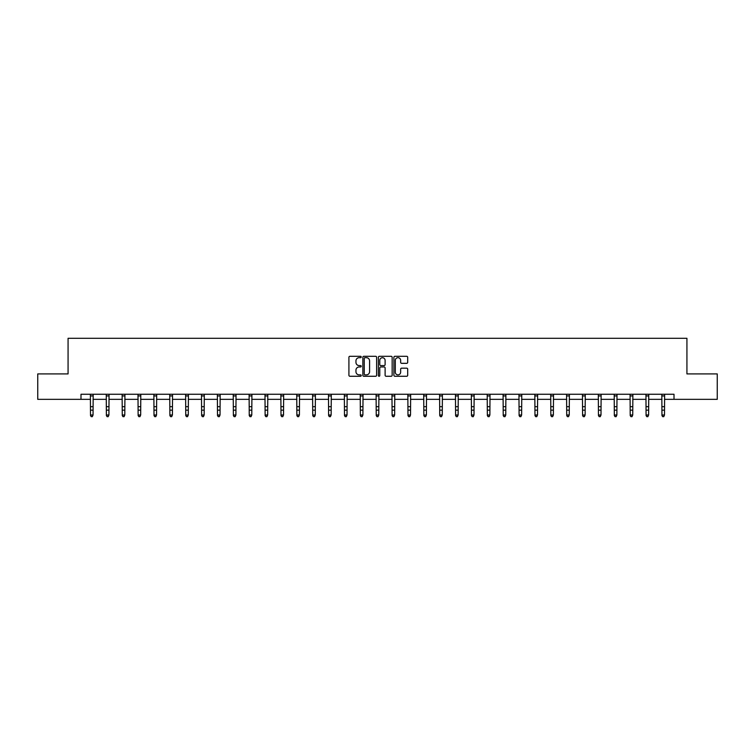 <?xml version="1.0" encoding="UTF-8"?>
<svg xmlns="http://www.w3.org/2000/svg" width="755" height="755" viewBox="0 0 755 755"><rect width="100%" height="100%" fill="white"/><g stroke="black" fill="none" stroke-linecap="round" stroke-linejoin="round"><path stroke-width="1.13" d="M361.22 356.992A0.698 0.698 0 0 0 360.522 356.294L349.905 356.294A1 1 0 0 0 348.914 357.294L348.914 375.273A1 1 0 0 0 349.905 376.264L360.522 376.264A0.698 0.698 0 0 0 361.22 375.565A0.698 0.698 0 0 0 360.522 374.867L359.144 374.867A3.199 3.199 0 0 1 355.954 371.677L355.954 370.176A3.199 3.199 0 0 1 359.144 366.977L360.522 366.977A0.698 0.698 0 0 0 361.22 366.279A0.698 0.698 0 0 0 360.522 365.58L359.144 365.58A3.199 3.199 0 0 1 355.954 362.381L355.954 360.89A3.199 3.199 0 0 1 359.144 357.691L360.522 357.691A0.698 0.698 0 0 0 361.22 356.992M406.69 363.334A1 1 0 0 0 407.691 362.334L407.691 357.294A1 1 0 0 0 406.69 356.294L394.903 356.294A1 1 0 0 0 393.902 357.294L393.902 375.273A1 1 0 0 0 394.903 376.264L406.69 376.264A1 1 0 0 0 407.691 375.273L407.691 369.176A1 1 0 0 0 406.69 368.176L401.641 368.176A1 1 0 0 0 400.65 369.176L400.65 372.196A2.671 2.671 0 0 1 397.979 374.867A2.671 2.671 0 0 1 395.299 372.196L395.299 360.361A2.671 2.671 0 0 1 397.979 357.691A2.671 2.671 0 0 1 400.65 360.361L400.65 362.334A1 1 0 0 0 401.641 363.334L406.69 363.334M80.993 399.348L37.75 399.348L37.75 373.914L68.073 373.914L68.073 338.297L686.927 338.297L686.927 373.914L717.25 373.914L717.25 399.348L674.007 399.348L674.007 394.261L80.993 394.261L80.993 399.348L90.506 399.348M376.622 357.294A1 1 0 0 0 375.631 356.294L363.844 356.294A1 1 0 0 0 362.844 357.294L362.844 375.273A1 1 0 0 0 363.844 376.264L375.631 376.264A1 1 0 0 0 376.622 375.273L376.622 357.294M379.369 356.294L391.156 356.294A1 1 0 0 1 392.156 357.294L392.156 375.273A1 1 0 0 1 391.156 376.264L386.116 376.264A1 1 0 0 1 385.116 375.273L385.116 367.978A1 1 0 0 0 384.116 366.977L380.775 366.977A1 1 0 0 0 379.774 367.978L379.774 375.565A0.698 0.698 0 0 1 379.076 376.264A0.698 0.698 0 0 1 378.378 375.565L378.378 357.294A1 1 0 0 1 379.369 356.294M93.054 399.348L106.379 399.348M108.928 399.348L122.253 399.348M124.802 399.348L138.127 399.348M140.675 399.348L154.001 399.348M156.549 399.348L169.875 399.348M172.423 399.348L185.749 399.348M188.288 399.348L201.623 399.348M204.161 399.348L217.497 399.348M220.035 399.348L233.37 399.348M235.909 399.348L249.244 399.348M251.783 399.348L265.118 399.348M267.657 399.348L280.992 399.348M283.531 399.348L296.866 399.348M299.405 399.348L312.73 399.348M315.279 399.348L328.604 399.348M331.152 399.348L344.478 399.348M347.026 399.348L360.352 399.348M362.9 399.348L376.226 399.348M378.774 399.348L392.1 399.348M394.648 399.348L407.974 399.348M410.522 399.348L423.848 399.348M426.396 399.348L439.721 399.348M442.27 399.348L455.595 399.348M458.134 399.348L471.469 399.348M474.008 399.348L487.343 399.348M489.882 399.348L503.217 399.348M505.756 399.348L519.091 399.348M521.63 399.348L534.965 399.348M537.503 399.348L550.839 399.348M553.377 399.348L566.712 399.348M569.251 399.348L582.577 399.348M585.125 399.348L598.451 399.348M600.999 399.348L614.325 399.348M616.873 399.348L630.198 399.348M632.747 399.348L646.072 399.348M648.62 399.348L661.946 399.348M664.494 399.348L674.007 399.348M364.939 357.691A0.698 0.698 0 0 0 364.24 358.389L364.24 374.169A0.698 0.698 0 0 0 364.939 374.867L366.392 374.867A3.199 3.199 0 0 0 369.582 371.677L369.582 360.89A3.199 3.199 0 0 0 366.392 357.691L364.939 357.691M385.116 360.409A2.671 2.671 0 0 0 382.445 357.738A2.671 2.671 0 0 0 379.774 360.409L379.774 364.58A1 1 0 0 0 380.775 365.58L384.116 365.58A1 1 0 0 0 385.116 364.58L385.116 360.409M90.383 394.261L90.506 415.014L93.054 415.014L92.289 416.703L91.27 416.477L92.289 416.703M92.289 416.477L93.054 415.014L93.186 394.261M91.27 416.703L90.506 415.58L91.27 416.477M106.257 394.261L106.379 415.014L108.928 415.014L108.163 416.703L107.144 416.477L108.163 416.703M108.163 416.477L108.928 415.014L109.05 394.261M107.144 416.703L106.379 415.58L107.144 416.477M122.131 394.261L122.253 415.014L124.802 415.014L124.037 416.703L123.018 416.477L124.037 416.703M124.037 416.477L124.802 415.014L124.924 394.261M123.018 416.703L122.253 415.58L123.018 416.477M137.995 394.261L138.127 415.014L140.675 415.014L139.911 416.703L138.892 416.477L139.911 416.703M139.911 416.477L140.675 415.014L140.798 394.261M138.892 416.703L138.127 415.58L138.892 416.477M153.869 394.261L154.001 415.014L156.549 415.014L155.785 416.703L154.766 416.477L155.785 416.703M155.785 416.477L156.549 415.014L156.672 394.261M154.766 416.703L154.001 415.58L154.766 416.477M169.743 394.261L169.875 415.014L172.423 415.014L171.659 416.703L170.639 416.477L171.659 416.703M171.659 416.477L172.423 415.014L172.546 394.261M170.639 416.703L169.875 415.58L170.639 416.477M185.617 394.261L185.749 415.014L188.288 415.014L187.533 416.703L186.513 416.477L187.533 416.703M187.533 416.477L188.288 415.014L188.42 394.261M186.513 416.703L185.749 415.58L186.513 416.477M201.491 394.261L201.623 415.014L204.161 415.014L203.406 416.703L202.387 416.477L203.406 416.703M203.406 416.477L204.161 415.014L204.294 394.261M202.387 416.703L201.623 415.58L202.387 416.477M217.364 394.261L217.497 415.014L220.035 415.014L219.28 416.703L218.261 416.477L219.28 416.703M219.28 416.477L220.035 415.014L220.167 394.261M218.261 416.703L217.497 415.58L218.261 416.477M233.238 394.261L233.37 415.014L235.909 415.014L235.145 416.703L234.135 416.477L235.145 416.703M235.145 416.477L235.909 415.014L236.041 394.261M234.135 416.703L233.37 415.58L234.135 416.477M249.112 394.261L249.244 415.014L251.783 415.014L251.019 416.703L250.009 416.477L251.019 416.703M251.019 416.477L251.783 415.014L251.915 394.261M250.009 416.703L249.244 415.58L250.009 416.477M264.986 394.261L265.118 415.014L267.657 415.014L266.892 416.703L265.883 416.477L266.892 416.703M266.892 416.477L267.657 415.014L267.789 394.261M265.883 416.703L265.118 415.58L265.883 416.477M280.86 394.261L280.992 415.014L283.531 415.014L282.766 416.703L281.747 416.477L282.766 416.703M282.766 416.477L283.531 415.014L283.663 394.261M281.747 416.703L280.992 415.58L281.747 416.477M296.734 394.261L296.866 415.014L299.405 415.014L298.64 416.703L297.621 416.477L298.64 416.703M298.64 416.477L299.405 415.014L299.537 394.261M297.621 416.703L296.866 415.58L297.621 416.477M312.608 394.261L312.73 415.014L315.279 415.014L314.514 416.703L313.495 416.477L314.514 416.703M314.514 416.477L315.279 415.014L315.411 394.261M313.495 416.703L312.73 415.58L313.495 416.477M328.482 394.261L328.604 415.014L331.152 415.014L330.388 416.703L329.369 416.477L330.388 416.703M330.388 416.477L331.152 415.014L331.285 394.261M329.369 416.703L328.604 415.58L329.369 416.477M344.356 394.261L344.478 415.014L347.026 415.014L346.262 416.703L345.243 416.477L346.262 416.703M346.262 416.477L347.026 415.014L347.158 394.261M345.243 416.703L344.478 415.58L345.243 416.477M360.229 394.261L360.352 415.014L362.9 415.014L362.136 416.703L361.116 416.477L362.136 416.703M362.136 416.477L362.9 415.014L363.032 394.261M361.116 416.703L360.352 415.58L361.116 416.477M376.103 394.261L376.226 415.014L378.774 415.014L378.01 416.703L376.99 416.477L378.01 416.703M378.01 416.477L378.774 415.014L378.897 394.261M376.99 416.703L376.226 415.58L376.99 416.477M391.968 394.261L392.1 415.014L394.648 415.014L393.884 416.703L392.864 416.477L393.884 416.703M393.884 416.477L394.648 415.014L394.771 394.261M392.864 416.703L392.1 415.58L392.864 416.477M407.842 394.261L407.974 415.014L410.522 415.014L409.757 416.703L408.738 416.477L409.757 416.703M409.757 416.477L410.522 415.014L410.644 394.261M408.738 416.703L407.974 415.58L408.738 416.477M423.715 394.261L423.848 415.014L426.396 415.014L425.631 416.703L424.612 416.477L425.631 416.703M425.631 416.477L426.396 415.014L426.518 394.261M424.612 416.703L423.848 415.58L424.612 416.477M439.589 394.261L439.721 415.014L442.27 415.014L441.505 416.703L440.486 416.477L441.505 416.703M441.505 416.477L442.27 415.014L442.392 394.261M440.486 416.703L439.721 415.58L440.486 416.477M455.463 394.261L455.595 415.014L458.134 415.014L457.379 416.703L456.36 416.477L457.379 416.703M457.379 416.477L458.134 415.014L458.266 394.261M456.36 416.703L455.595 415.58L456.36 416.477M471.337 394.261L471.469 415.014L474.008 415.014L473.253 416.703L472.234 416.477L473.253 416.703M473.253 416.477L474.008 415.014L474.14 394.261M472.234 416.703L471.469 415.58L472.234 416.477M487.211 394.261L487.343 415.014L489.882 415.014L489.117 416.703L488.108 416.477L489.117 416.703M489.117 416.477L489.882 415.014L490.014 394.261M488.108 416.703L487.343 415.58L488.108 416.477M503.085 394.261L503.217 415.014L505.756 415.014L504.991 416.703L503.981 416.477L504.991 416.703M504.991 416.477L505.756 415.014L505.888 394.261M503.981 416.703L503.217 415.58L503.981 416.477M518.959 394.261L519.091 415.014L521.63 415.014L520.865 416.703L519.855 416.477L520.865 416.703M520.865 416.477L521.63 415.014L521.762 394.261M519.855 416.703L519.091 415.58L519.855 416.477M534.833 394.261L534.965 415.014L537.503 415.014L536.739 416.703L535.72 416.477L536.739 416.703M536.739 416.477L537.503 415.014L537.635 394.261M535.72 416.703L534.965 415.58L535.72 416.477M550.706 394.261L550.839 415.014L553.377 415.014L552.613 416.703L551.594 416.477L552.613 416.703M552.613 416.477L553.377 415.014L553.509 394.261M551.594 416.703L550.839 415.58L551.594 416.477M566.58 394.261L566.712 415.014L569.251 415.014L568.487 416.703L567.467 416.477L568.487 416.703M568.487 416.477L569.251 415.014L569.383 394.261M567.467 416.703L566.712 415.58L567.467 416.477M582.454 394.261L582.577 415.014L585.125 415.014L584.361 416.703L583.341 416.477L584.361 416.703M584.361 416.477L585.125 415.014L585.257 394.261M583.341 416.703L582.577 415.58L583.341 416.477M598.328 394.261L598.451 415.014L600.999 415.014L600.234 416.703L599.215 416.477L600.234 416.703M600.234 416.477L600.999 415.014L601.131 394.261M599.215 416.703L598.451 415.58L599.215 416.477M614.202 394.261L614.325 415.014L616.873 415.014L616.108 416.703L615.089 416.477L616.108 416.703M616.108 416.477L616.873 415.014L617.005 394.261M615.089 416.703L614.325 415.58L615.089 416.477M630.076 394.261L630.198 415.014L632.747 415.014L631.982 416.703L630.963 416.477L631.982 416.703M631.982 416.477L632.747 415.014L632.869 394.261M630.963 416.703L630.198 415.58L630.963 416.477M645.95 394.261L646.072 415.014L648.62 415.014L647.856 416.703L646.837 416.477L647.856 416.703M647.856 416.477L648.62 415.014L648.743 394.261M646.837 416.703L646.072 415.58L646.837 416.477M661.814 394.261L661.946 415.014L664.494 415.014L663.73 416.703L662.711 416.477L663.73 416.703M663.73 416.477L664.494 415.014L664.617 394.261M662.711 416.703L661.946 415.58L662.711 416.477M93.176 394.28L90.383 394.28M93.054 406.671L90.506 406.671M93.054 410.163L90.506 410.163M93.054 395.931L90.506 395.931M109.05 394.28L106.257 394.28M108.928 406.671L106.379 406.671M108.928 410.163L106.379 410.163M108.928 395.931L106.379 395.931M124.924 394.28L122.131 394.28M124.802 406.671L122.253 406.671M124.802 410.163L122.253 410.163M124.802 395.931L122.253 395.931M140.789 394.28L138.005 394.28M140.675 406.671L138.127 406.671M140.675 410.163L138.127 410.163M140.675 395.931L138.127 395.931M156.662 394.28L153.878 394.28M156.549 406.671L154.001 406.671M156.549 410.163L154.001 410.163M156.549 395.931L154.001 395.931M172.536 394.28L169.752 394.28M172.423 406.671L169.875 406.671M172.423 410.163L169.875 410.163M172.423 395.931L169.875 395.931M188.41 394.28L185.626 394.28M188.288 406.671L185.749 406.671M188.288 410.163L185.749 410.163M188.288 395.931L185.749 395.931M204.284 394.28L201.5 394.28M204.161 406.671L201.623 406.671M204.161 410.163L201.623 410.163M204.161 395.931L201.623 395.931M220.158 394.28L217.374 394.28M220.035 406.671L217.497 406.671M220.035 410.163L217.497 410.163M220.035 395.931L217.497 395.931M236.032 394.28L233.248 394.28M235.909 406.671L233.37 406.671M235.909 410.163L233.37 410.163M235.909 395.931L233.37 395.931M251.906 394.28L249.122 394.28M251.783 406.671L249.244 406.671M251.783 410.163L249.244 410.163M251.783 395.931L249.244 395.931M267.78 394.28L264.996 394.28M267.657 406.671L265.118 406.671M267.657 410.163L265.118 410.163M267.657 395.931L265.118 395.931M283.654 394.28L280.869 394.28M283.531 406.671L280.992 406.671M283.531 410.163L280.992 410.163M283.531 395.931L280.992 395.931M299.527 394.28L296.743 394.28M299.405 406.671L296.866 406.671M299.405 410.163L296.866 410.163M299.405 395.931L296.866 395.931M315.401 394.28L312.617 394.28M315.279 406.671L312.73 406.671M315.279 410.163L312.73 410.163M315.279 395.931L312.73 395.931M331.275 394.28L328.491 394.28M331.152 406.671L328.604 406.671M331.152 410.163L328.604 410.163M331.152 395.931L328.604 395.931M347.149 394.28L344.365 394.28M347.026 406.671L344.478 406.671M347.026 410.163L344.478 410.163M347.026 395.931L344.478 395.931M363.023 394.28L360.229 394.28M362.9 406.671L360.352 406.671M362.9 410.163L360.352 410.163M362.9 395.931L360.352 395.931M378.897 394.28L376.103 394.28M378.774 406.671L376.226 406.671M378.774 410.163L376.226 410.163M378.774 395.931L376.226 395.931M394.771 394.28L391.977 394.28M394.648 406.671L392.1 406.671M394.648 410.163L392.1 410.163M394.648 395.931L392.1 395.931M410.635 394.28L407.851 394.28M410.522 406.671L407.974 406.671M410.522 410.163L407.974 410.163M410.522 395.931L407.974 395.931M426.509 394.28L423.725 394.28M426.396 406.671L423.848 406.671M426.396 410.163L423.848 410.163M426.396 395.931L423.848 395.931M442.383 394.28L439.599 394.28M442.27 406.671L439.721 406.671M442.27 410.163L439.721 410.163M442.27 395.931L439.721 395.931M458.257 394.28L455.473 394.28M458.134 406.671L455.595 406.671M458.134 410.163L455.595 410.163M458.134 395.931L455.595 395.931M474.131 394.28L471.346 394.28M474.008 406.671L471.469 406.671M474.008 410.163L471.469 410.163M474.008 395.931L471.469 395.931M490.004 394.28L487.22 394.28M489.882 406.671L487.343 406.671M489.882 410.163L487.343 410.163M489.882 395.931L487.343 395.931M505.878 394.28L503.094 394.28M505.756 406.671L503.217 406.671M505.756 410.163L503.217 410.163M505.756 395.931L503.217 395.931M521.752 394.28L518.968 394.28M521.63 406.671L519.091 406.671M521.63 410.163L519.091 410.163M521.63 395.931L519.091 395.931M537.626 394.28L534.842 394.28M537.503 406.671L534.965 406.671M537.503 410.163L534.965 410.163M537.503 395.931L534.965 395.931M553.5 394.28L550.716 394.28M553.377 406.671L550.839 406.671M553.377 410.163L550.839 410.163M553.377 395.931L550.839 395.931M569.374 394.28L566.59 394.28M569.251 406.671L566.712 406.671M569.251 410.163L566.712 410.163M569.251 395.931L566.712 395.931M585.248 394.28L582.464 394.28M585.125 406.671L582.577 406.671M585.125 410.163L582.577 410.163M585.125 395.931L582.577 395.931M601.122 394.28L598.337 394.28M600.999 406.671L598.451 406.671M600.999 410.163L598.451 410.163M600.999 395.931L598.451 395.931M616.995 394.28L614.211 394.28M616.873 406.671L614.325 406.671M616.873 410.163L614.325 410.163M616.873 395.931L614.325 395.931M632.869 394.28L630.076 394.28M632.747 406.671L630.198 406.671M632.747 410.163L630.198 410.163M632.747 395.931L630.198 395.931M648.743 394.28L645.95 394.28M648.62 406.671L646.072 406.671M648.62 410.163L646.072 410.163M648.62 395.931L646.072 395.931M664.617 394.28L661.824 394.28M664.494 406.671L661.946 406.671M664.494 410.163L661.946 410.163M664.494 395.931L661.946 395.931"/></g></svg>
